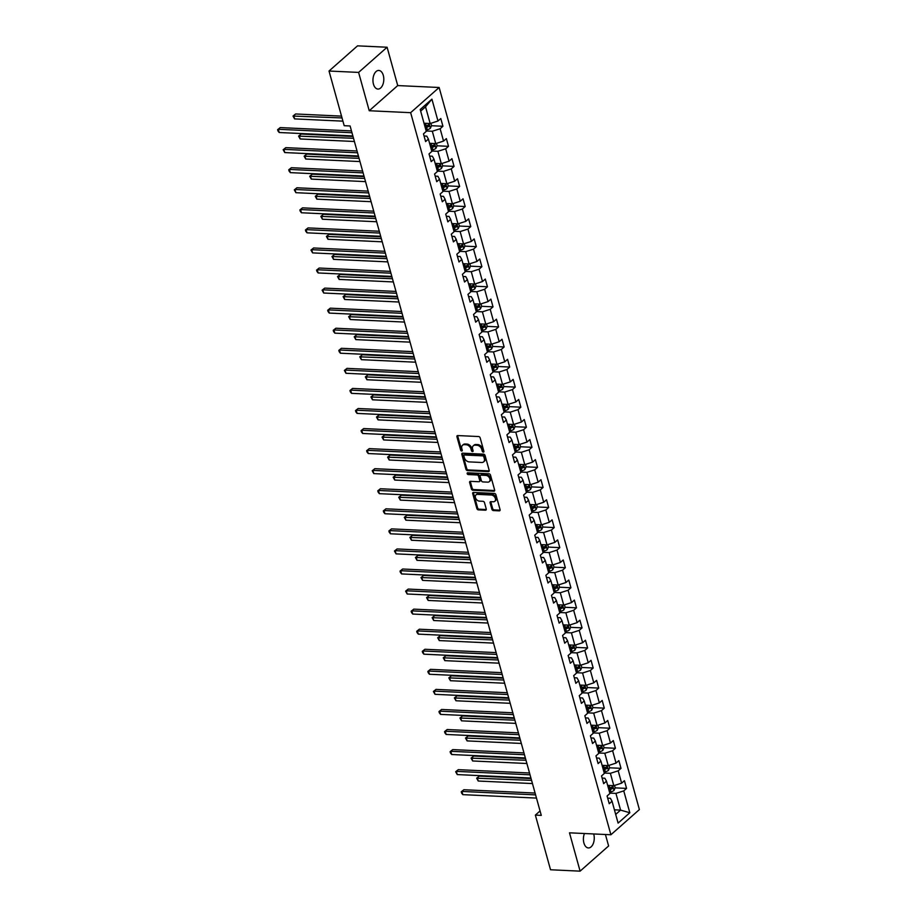 <?xml version="1.0" encoding="UTF-8"?>
<svg xmlns="http://www.w3.org/2000/svg" width="917" height="917" viewBox="0 0 917 917"><rect width="100%" height="100%" fill="white"/><g stroke="black" fill="none" stroke-linecap="round" stroke-linejoin="round"><path stroke-width="1.38" d="M483.316 452.127A0.997 0.711 -131.5 0 0 483.889 451.279L480.164 437.868A1.433 1.009 -131.5 0 0 478.663 436.549L457.755 435.564A1.433 1.009 -131.5 0 0 456.941 436.779L460.666 450.19A0.997 0.711 -131.5 0 0 462.283 450.27L461.801 448.528A4.574 3.244 -131.5 0 1 462.489 445.272A4.574 3.244 -131.5 0 1 464.403 444.665L466.145 444.745A4.574 3.244 -131.5 0 1 470.983 448.963L471.464 450.694A0.997 0.711 -131.5 0 0 473.092 450.774L472.61 449.032A4.574 3.244 -131.5 0 1 473.298 445.777A4.574 3.244 -131.5 0 1 475.201 445.169L476.943 445.249A4.574 3.244 -131.5 0 1 481.78 449.468L482.262 451.198A0.997 0.711 -131.5 0 0 483.316 452.127M584.45 833.519A9.319 5.422 92.7 0 0 583.9 842.975A9.319 5.422 92.7 0 0 588.393 847.938A9.319 5.422 92.7 0 0 593.758 834.264A9.319 5.422 92.7 0 0 593.666 833.954M383.306 75.4A9.319 5.422 92.7 0 0 378.813 70.449A9.319 5.422 92.7 0 0 373.448 84.112A9.319 5.422 92.7 0 0 377.942 89.064A9.319 5.422 92.7 0 0 383.306 75.4M491.89 509.256A1.433 1.009 -131.5 0 0 493.392 510.574L499.261 510.849A1.433 1.009 -131.5 0 0 500.074 509.634L495.937 494.744A1.433 1.009 -131.5 0 0 494.435 493.426L473.527 492.44A1.433 1.009 -131.5 0 0 472.713 493.655L476.851 508.545A1.433 1.009 -131.5 0 0 478.353 509.863L485.437 510.196A1.433 1.009 -131.5 0 0 486.251 508.992L484.485 502.619A1.433 1.009 -131.5 0 0 482.972 501.301L479.465 501.129A3.828 2.705 -131.5 0 1 475.831 498.619A3.828 2.705 -131.5 0 1 475.992 494.893A3.828 2.705 -131.5 0 1 477.585 494.378L491.352 495.02A3.828 2.705 -131.5 0 1 494.974 497.541A3.828 2.705 -131.5 0 1 494.813 501.267A3.828 2.705 -131.5 0 1 493.22 501.782L490.927 501.668A1.433 1.009 -131.5 0 0 490.114 502.883L491.89 509.256L492.658 508.568A1.433 1.009 -131.5 0 0 494.171 509.886L500.029 510.161A1.433 1.009 -131.5 0 0 500.109 510.161M569.48 832.819L580.106 871.15L550.532 869.763L535.368 815.098L541.282 815.385L350.099 125.973L344.184 125.698L329.02 71.033L358.604 72.409L369.23 110.739L410.644 112.676L610.894 834.757L569.48 832.819M488.371 471.579A1.433 1.009 -131.5 0 0 489.185 470.375L485.059 455.474A1.433 1.009 -131.5 0 0 483.546 454.156L462.638 453.181A1.433 1.009 -131.5 0 0 461.824 454.385L465.962 469.286A1.433 1.009 -131.5 0 0 467.464 470.604L488.371 471.579L489.139 470.902A1.433 1.009 -131.5 0 0 489.219 470.902M490.503 475.109L494.63 489.999A1.433 1.009 -131.5 0 1 493.816 491.214L472.908 490.24A1.433 1.009 -131.5 0 1 471.407 488.921L469.63 482.537A1.433 1.009 -131.5 0 1 470.444 481.333L478.926 481.734A1.433 1.009 -131.5 0 0 479.729 480.519L478.559 476.29A1.433 1.009 -131.5 0 0 477.046 474.972L468.22 474.559A0.997 0.711 -131.5 0 1 467.739 472.794L488.99 473.791A1.433 1.009 -131.5 0 1 490.503 475.109M410.644 112.676L439.14 87.493L639.39 809.573L610.894 834.757M615.135 787.863L626.563 788.402L624.431 780.688L621.611 783.164L618.196 770.819L621.004 768.331L618.86 760.617L616.052 763.104L612.625 750.759L615.433 748.272L613.301 740.558L610.481 743.034L607.065 730.689L609.874 728.201L607.73 720.487L604.922 722.974L601.495 710.629L604.303 708.142L602.171 700.428L599.351 702.903L595.935 690.558L598.744 688.082L596.6 680.357L593.792 682.844L590.365 670.499L593.184 668.012L591.041 660.297L588.233 662.773L584.805 650.428L587.614 647.952L585.47 640.226L582.662 642.714L579.235 630.369L582.054 627.881L579.911 620.167L577.102 622.654L573.675 610.298L576.484 607.822L574.351 600.096L571.532 602.584L568.104 590.239L570.924 587.751L568.781 580.037L565.972 582.524L562.545 570.168L565.353 567.692L563.221 559.966L560.402 562.453L556.986 550.108L559.794 547.621L557.651 539.907L554.842 542.394L551.415 530.037L554.223 527.562L552.091 519.836L549.272 522.323L545.856 509.978L548.664 507.491L546.521 499.776L543.712 502.264L540.285 489.907L543.105 487.431L540.961 479.706L538.141 482.193L534.726 469.848L537.534 467.361L535.39 459.646L532.582 462.134L529.155 449.777L531.975 447.301L529.831 439.575L527.023 442.063L523.596 429.718L526.404 427.23L524.26 419.516L521.452 422.003L518.025 409.647L520.845 407.171L518.701 399.457L515.893 401.933L512.465 389.587L515.274 387.1L513.142 379.386L510.322 381.873L506.906 369.528L509.714 367.041L507.571 359.326L504.763 361.802L501.335 349.457L504.144 346.97L502.012 339.256L499.192 341.743L495.776 329.398L498.584 326.91L496.441 319.196L493.633 321.672L490.205 309.327L493.014 306.84L490.882 299.125L488.062 301.613L484.646 289.268L487.454 286.78L485.311 279.066L482.502 281.542L479.075 269.197L481.895 266.709L479.751 258.995L476.943 261.483L473.516 249.137L476.324 246.65L474.181 238.936L471.372 241.412L467.945 229.067L470.765 226.579L468.621 218.865L465.813 221.352L462.386 209.007L465.194 206.52L463.051 198.806L460.242 201.281L456.815 188.936L459.635 186.449L457.491 178.735L454.683 181.222L451.256 168.877L454.064 166.39L451.932 158.675L449.112 161.151L445.696 148.806L448.505 146.33L446.361 138.605L443.553 141.092L440.126 128.747L442.934 126.259L440.802 118.545L437.982 121.021L431.918 99.162L420.215 109.501L426.279 131.372L423.471 133.859L425.603 141.573L428.422 139.086L426.772 136.14L424.067 136.014M626.563 788.402L623.755 790.89L629.819 812.749L618.104 823.099L612.04 801.229L609.232 803.716L607.088 796.002L609.908 793.514L606.481 781.169L603.673 783.645L601.529 775.931L604.337 773.444L600.922 761.099L598.102 763.586L595.97 755.872L598.778 753.384L595.351 741.039L592.542 743.515L590.399 735.801L593.207 733.313L589.791 720.968L586.972 723.456L584.84 715.741L587.648 713.254L584.221 700.909L581.412 703.385L579.269 695.671L582.077 693.183L578.661 680.838L575.842 683.325L573.71 675.611L576.518 673.124L573.091 660.779L570.282 663.255L568.139 655.54L570.959 653.053L567.531 640.708L564.723 643.195L562.58 635.481L565.388 632.994L561.961 620.649L559.152 623.124L557.009 615.41L559.828 612.923L556.401 600.578L553.593 603.065L551.449 595.351L554.258 592.863L550.83 580.518L548.022 582.994L545.879 575.28L548.698 572.804L545.271 560.447L542.463 562.935L540.319 555.221L543.128 552.733L539.712 540.388L536.892 542.875L534.76 535.15L537.568 532.674L534.141 520.317L531.333 522.805L529.189 515.09L531.998 512.603L528.582 500.258L525.762 502.745L523.63 495.02L526.438 492.544L523.011 480.187L520.203 482.674L518.059 474.96L520.879 472.473L517.452 460.128L514.632 462.615L512.5 454.889L515.308 452.413L511.881 440.057L509.073 442.544L506.929 434.83L509.749 432.343L506.322 419.997L503.513 422.485L501.37 414.759L504.178 412.283L500.751 399.927L497.942 402.414L495.799 394.7L498.619 392.212L495.191 379.867L492.383 382.355L490.24 374.629L493.048 372.153L489.632 359.796L486.812 362.284L484.68 354.57L487.489 352.082L484.061 339.737L481.253 342.224L479.11 334.499L481.918 332.023L478.502 319.678L475.682 322.154L473.55 314.439L476.359 311.952L472.931 299.607L470.123 302.094L467.979 294.368L470.788 291.893L467.372 279.547L464.552 282.023L462.42 274.309L465.228 271.822L461.801 259.477L458.993 261.964L456.849 254.25L459.669 251.762L456.242 239.417L453.434 241.893L451.29 234.179L454.098 231.692L450.671 219.346L447.863 221.834L445.719 214.12L448.539 211.632L445.112 199.287L442.303 201.763L440.16 194.049L442.968 191.561L439.541 179.216L436.733 181.704L434.589 173.989L437.409 171.502L433.982 159.157L431.173 161.633L429.03 153.918L431.838 151.431L428.422 139.086M604.223 773.031L610.378 773.318L613.805 785.674L607.65 785.376M602.125 778.097L604.83 778.224L606.481 781.169M613.805 785.674L621.611 783.164M610.378 773.318L618.196 770.819M598.663 752.972L604.807 753.258L608.235 765.603L602.091 765.317M596.566 758.027L599.259 758.153L600.922 761.099M608.235 765.603L616.052 763.104M604.807 753.258L612.625 750.759M593.093 732.901L599.248 733.187L602.675 745.544L596.52 745.246M590.995 737.967L593.7 738.093L595.351 741.039M602.675 745.544L610.481 743.034M599.248 733.187L607.065 730.689M587.533 712.841L593.677 713.128L597.105 725.473L590.961 725.187M585.436 717.896L588.141 718.022L589.791 720.968M597.105 725.473L604.922 722.974M593.677 713.128L601.495 710.629M581.963 692.771L588.118 693.057L591.545 705.414L585.39 705.127M579.876 697.837L582.57 697.963L584.221 700.909M591.545 705.414L599.351 702.903M588.118 693.057L595.935 690.558M576.403 672.711L582.559 672.998L585.974 685.343L579.831 685.056M574.306 677.766L577.011 677.892L578.661 680.838M585.974 685.343L593.792 682.844M582.559 672.998L590.365 670.499M570.844 652.64L576.988 652.927L580.415 665.284L574.26 664.997M568.746 657.707L571.44 657.833L573.091 660.779M580.415 665.284L588.233 662.773M576.988 652.927L584.805 650.428M565.273 632.581L571.429 632.868L574.844 645.213L568.7 644.926M563.176 637.636L565.881 637.762L567.531 640.708M574.844 645.213L582.662 642.714M571.429 632.868L579.235 630.369M559.714 612.51L565.858 612.797L569.285 625.153L563.13 624.867M557.616 617.577L560.31 617.703L561.961 620.649M569.285 625.153L577.102 622.654M565.858 612.797L573.675 610.298M554.143 592.451L560.298 592.737L563.726 605.082L557.57 604.796M552.045 597.506L554.751 597.632L556.401 600.578M563.726 605.082L571.532 602.584M560.298 592.737L568.104 590.239M548.584 572.38L554.728 572.678L558.155 585.023L552.011 584.737M546.486 577.446L549.18 577.572L550.83 580.518M558.155 585.023L565.972 582.524M554.728 572.678L562.545 570.168M543.013 552.321L549.168 552.607L552.596 564.952L546.44 564.666M540.915 557.376L543.621 557.502L545.271 560.447M552.596 564.952L560.402 562.453M549.168 552.607L556.986 550.108M537.454 532.25L543.598 532.548L547.025 544.893L540.881 544.606M535.356 537.316L538.061 537.442L539.712 540.388M547.025 544.893L554.842 542.394M543.598 532.548L551.415 530.037M531.883 512.19L538.038 512.477L541.466 524.822L535.31 524.535M529.785 517.257L532.49 517.383L534.141 520.317M541.466 524.822L549.272 522.323M538.038 512.477L545.856 509.978M526.324 492.12L532.479 492.418L535.895 504.763L529.751 504.476M524.226 497.186L526.931 497.312L528.582 500.258M535.895 504.763L543.712 502.264M532.479 492.418L540.285 489.907M520.764 472.06L526.908 472.347L530.335 484.692L524.18 484.405M518.667 477.127L521.36 477.253L523.011 480.187M530.335 484.692L538.141 482.193M526.908 472.347L534.726 469.848M515.194 452.001L521.349 452.287L524.765 464.632L518.621 464.346M513.096 457.056L515.801 457.182L517.452 460.128M524.765 464.632L532.582 462.134M521.349 452.287L529.155 449.777M509.634 431.93L515.778 432.216L519.205 444.562L513.05 444.275M507.537 436.996L510.23 437.122L511.881 440.057M519.205 444.562L527.023 442.063M515.778 432.216L523.596 429.718M504.063 411.871L510.219 412.157L513.635 424.502L507.491 424.216M501.966 416.926L504.671 417.052L506.322 419.997M513.635 424.502L521.452 422.003M510.219 412.157L518.025 409.647M498.504 391.8L504.648 392.086L508.075 404.431L501.92 404.145M496.406 396.866L499.1 396.992L500.751 399.927M508.075 404.431L515.893 401.933M504.648 392.086L512.465 389.587M492.933 371.74L499.089 372.027L502.516 384.372L496.361 384.085M490.836 376.795L493.541 376.921L495.191 379.867M502.516 384.372L510.322 381.873M499.089 372.027L506.906 369.528M487.374 351.67L493.518 351.956L496.945 364.301L490.801 364.015M485.276 356.736L487.97 356.862L489.632 359.796M496.945 364.301L504.763 361.802M493.518 351.956L501.335 349.457M481.803 331.61L487.959 331.897L491.386 344.242L485.231 343.955M479.706 336.665L482.411 336.791L484.061 339.737M491.386 344.242L499.192 341.743M487.959 331.897L495.776 329.398M476.244 311.539L482.388 311.826L485.815 324.171L479.671 323.884M474.146 316.606L476.851 316.732L478.502 319.678M485.815 324.171L493.633 321.672M482.388 311.826L490.205 309.327M470.673 291.48L476.829 291.766L480.256 304.112L474.1 303.825M468.587 296.535L471.281 296.661L472.931 299.607M480.256 304.112L488.062 301.613M476.829 291.766L484.646 289.268M465.114 271.409L471.269 271.696L474.685 284.052L468.541 283.754M463.016 276.476L465.721 276.602L467.372 279.547M474.685 284.052L482.502 281.542M471.269 271.696L479.075 269.197M459.555 251.35L465.698 251.636L469.126 263.981L462.97 263.695M457.457 256.405L460.151 256.531L461.801 259.477M469.126 263.981L476.943 261.483M465.698 251.636L473.516 249.137M453.984 231.279L460.139 231.565L463.555 243.922L457.411 243.624M451.886 236.345L454.591 236.471L456.242 239.417M463.555 243.922L471.372 241.412M460.139 231.565L467.945 229.067M448.424 211.219L454.568 211.506L457.996 223.851L451.84 223.565M446.327 216.274L449.021 216.401L450.671 219.346M457.996 223.851L465.813 221.352M454.568 211.506L462.386 209.007M442.854 191.149L449.009 191.435L452.425 203.792L446.281 203.505M440.756 196.215L443.461 196.341L445.112 199.287M452.425 203.792L460.242 201.281M449.009 191.435L456.815 188.936M437.294 171.089L443.438 171.376L446.866 183.721L440.71 183.434M435.197 176.144L437.89 176.27L439.541 179.216M446.866 183.721L454.683 181.222M443.438 171.376L451.256 168.877M431.724 151.018L437.879 151.305L441.306 163.662L435.151 163.375M429.626 156.085L432.331 156.211L433.982 159.157M441.306 163.662L449.112 161.151M437.879 151.305L445.696 148.806M426.164 130.959L432.308 131.246L435.735 143.591L429.592 143.304M435.735 143.591L443.553 141.092M432.308 131.246L440.126 128.747M431.918 99.162L425.534 106.808L430.176 123.531L424.021 123.245M430.176 123.531L437.982 121.021M369.23 110.739L397.726 85.568L387.1 47.237L358.604 72.409M387.1 47.237L357.527 45.85L329.02 71.033M580.106 871.15L608.613 845.967L605.426 834.504M397.726 85.568L439.14 87.493M540.056 810.96L535.368 815.098M425.534 106.808L420.662 111.117M614.424 809.814L620.58 810.112L615.937 793.388L609.794 793.102M615.697 814.411L620.58 810.112L629.819 812.749M607.696 798.157L610.39 798.283L612.04 801.229M615.937 793.388L623.755 790.89M426.921 125.514L427.826 125.549M431.506 125.721L442.934 126.259M432.48 145.574L433.386 145.62M437.077 145.792L448.505 146.33M438.051 165.645L438.945 165.679M442.636 165.851L454.064 166.39M443.61 185.704L444.516 185.75M448.207 185.922L459.635 186.449M449.181 205.775L450.075 205.809M453.766 205.981L465.194 206.52M454.74 225.834L455.646 225.88M459.325 226.052L470.765 226.579M460.311 245.905L461.205 245.939M464.896 246.111L476.324 246.65M465.87 265.964L466.776 266.01M470.455 266.182L481.895 266.709M471.441 286.035L472.335 286.07M476.026 286.242L487.454 286.78M477 306.095L477.906 306.14M481.585 306.312L493.014 306.84M482.56 326.165L483.465 326.2M487.156 326.372L498.584 326.91M488.131 346.225L489.036 346.271M492.716 346.443L504.144 346.97M493.69 366.284L494.595 366.33M498.286 366.502L509.714 367.041M499.261 386.355L500.155 386.401M503.846 386.573L515.274 387.1M504.82 406.414L505.726 406.46M509.405 406.632L520.845 407.171M510.391 426.485L511.285 426.531M514.976 426.703L526.404 427.23M515.95 446.545L516.856 446.59M520.535 446.762L531.975 447.301M521.521 466.615L522.415 466.661M526.106 466.833L537.534 467.361M527.08 486.675L527.986 486.721M531.665 486.893L543.105 487.431M532.651 506.746L533.545 506.792M537.236 506.963L548.664 507.491M538.21 526.805L539.116 526.851M542.795 527.023L554.223 527.562M543.77 546.876L544.675 546.91M548.366 547.094L559.794 547.621M549.34 566.935L550.246 566.981M553.925 567.153L565.353 567.692M554.9 587.006L555.805 587.04M559.496 587.212L570.924 587.751M560.47 607.065L561.364 607.111M565.055 607.283L576.484 607.822M566.03 627.136L566.935 627.171M570.615 627.343L582.054 627.881M571.6 647.196L572.495 647.242M576.185 647.413L587.614 647.952M577.16 667.267L578.065 667.301M581.745 667.473L593.184 668.012M582.731 687.326L583.625 687.372M587.316 687.544L598.744 688.082M588.29 707.397L589.195 707.431M592.875 707.603L604.303 708.142M593.849 727.456L594.755 727.502M598.446 727.674L609.874 728.201M599.42 747.527L600.326 747.561M604.005 747.733L615.433 748.272M604.979 767.586L605.885 767.632M609.576 767.804L621.004 768.331M610.55 787.657L611.444 787.692M483.912 451.416A0.997 0.711 -131.5 0 1 483.03 450.522L482.548 448.78A4.574 3.244 -131.5 0 0 477.711 444.573L476.943 445.249M473.298 445.777L474.066 445.1A4.574 3.244 -131.5 0 1 475.969 444.493L477.711 444.573M462.489 445.272L463.268 444.596A4.574 3.244 -131.5 0 1 465.171 443.988L466.913 444.069A4.574 3.244 -131.5 0 1 471.751 448.275L472.232 450.018A0.997 0.711 -131.5 0 0 473.115 450.912M457.675 435.564A1.433 1.009 -131.5 0 0 457.709 436.091L461.434 449.513A0.997 0.711 -131.5 0 0 462.317 450.407M462.558 453.181A1.433 1.009 -131.5 0 0 462.592 453.709L466.73 468.61A1.433 1.009 -131.5 0 0 468.243 469.928L489.139 470.902M483.809 456.792A0.997 0.711 -131.5 0 0 482.755 455.864L464.403 455.004A0.997 0.711 -131.5 0 0 463.842 455.852L464.346 457.686A4.574 3.244 -131.5 0 0 469.183 461.893L481.723 462.489A4.574 3.244 -131.5 0 0 483.637 461.87A4.574 3.244 -131.5 0 0 484.325 458.615L483.809 456.792L484.577 456.104A0.997 0.711 -131.5 0 0 483.523 455.187L482.755 455.864M464.575 454.855A0.997 0.711 -131.5 0 1 465.171 454.328L483.523 455.187M483.637 461.87L484.405 461.194A4.574 3.244 -131.5 0 0 485.093 457.938L484.325 458.615M484.577 456.104L485.093 457.938M470.364 481.333A1.433 1.009 -131.5 0 0 470.41 481.861L472.175 488.234A1.433 1.009 -131.5 0 0 473.688 489.552L494.584 490.538A1.433 1.009 -131.5 0 0 494.664 490.538M479.522 481.54L480.29 480.863A1.433 1.009 -131.5 0 0 480.508 479.843L479.327 475.614A1.433 1.009 -131.5 0 0 477.826 474.295L468.988 473.883L468.22 474.559M467.911 472.805A0.997 0.711 -131.5 0 0 468.988 473.883M487.718 482.147A3.828 2.705 -131.5 0 0 489.311 481.631A3.828 2.705 -131.5 0 0 489.472 477.906A3.828 2.705 -131.5 0 0 485.85 475.384L481.001 475.166A1.433 1.009 -131.5 0 0 480.187 476.37L481.356 480.6A1.433 1.009 -131.5 0 0 482.869 481.918L487.718 482.147M489.311 481.631L490.091 480.955A3.828 2.705 -131.5 0 0 490.24 477.218A3.828 2.705 -131.5 0 0 486.618 474.708L485.85 475.384M480.405 475.35L481.173 474.674A1.433 1.009 -131.5 0 1 481.769 474.479L486.618 474.708M490.847 501.668A1.433 1.009 -131.5 0 0 490.893 502.195L492.658 508.568M494.813 501.267L495.593 500.59A3.828 2.705 -131.5 0 0 495.742 496.854A3.828 2.705 -131.5 0 0 492.12 494.343L491.352 495.02M475.992 494.893L476.76 494.206A3.828 2.705 -131.5 0 1 478.353 493.701L492.12 494.343M473.447 492.44A1.433 1.009 -131.5 0 0 473.481 492.968L477.619 507.869A1.433 1.009 -131.5 0 0 479.132 509.187L486.216 509.52A1.433 1.009 -131.5 0 0 486.297 509.52M425.362 123.302L424.124 123.589M430.887 123.302L431.54 125.652L430.36 128.3A3.863 1.547 164.5 0 1 427.276 129.71L425.901 130.019M341.525 116.127L295.629 113.972L293.704 115.68L294.598 118.889L342.924 121.147M425.224 127.578L426.6 127.257A3.863 1.547 -15.5 0 0 428.961 126.363L428.526 124.815A3.863 1.547 164.5 0 1 426.164 125.721L424.8 126.03M428.961 126.363L427.253 126.282A1.972 0.791 164.5 0 1 426.588 126.477L425.018 126.844M342.03 117.938L293.016 116.058L295.629 113.972M294.598 118.889L293.016 116.058M351.463 130.913L280.224 127.589L278.298 129.286L351.968 132.736M279.192 132.506L277.966 130.959L277.61 129.675L278.298 129.286L279.192 132.506L352.862 135.945M277.61 129.675L280.224 127.589M430.933 143.373L429.683 143.66M436.458 143.361L437.111 145.711L435.919 148.359A3.863 1.547 164.5 0 1 432.835 149.769L431.471 150.09M353.011 136.461L301.2 134.042L299.274 135.739L300.168 138.96L354.398 141.493M430.795 147.648L432.159 147.328A3.863 1.547 -15.5 0 0 434.52 146.422L434.096 144.875A3.863 1.547 164.5 0 1 431.735 145.78L430.36 146.101M434.52 146.422L432.813 146.342A1.972 0.791 164.5 0 1 432.159 146.548L430.589 146.915M353.503 138.284L298.575 136.129L301.2 134.042M300.168 138.96L298.575 136.129M436.492 163.432L435.254 163.719M442.017 163.432L442.67 165.782L441.49 168.43A3.863 1.547 164.5 0 1 438.406 169.84L437.031 170.149M358.57 156.532L306.759 154.102L304.834 155.81L305.728 159.019L359.968 161.564M436.354 167.708L437.73 167.387A3.863 1.547 -15.5 0 0 440.08 166.481L439.656 164.945A3.863 1.547 164.5 0 1 437.294 165.851L435.93 166.16M440.08 166.481L438.383 166.413A1.972 0.791 164.5 0 1 437.718 166.607L436.148 166.974M359.074 158.343L304.146 156.188L306.759 154.102M305.728 159.019L304.146 156.188M357.034 150.984L285.795 147.648L283.869 149.356L357.538 152.795M284.751 152.566L283.17 149.735L283.869 149.356L284.751 152.566L358.432 156.016M283.17 149.735L285.795 147.648M362.593 171.043L291.354 167.719L289.428 169.416L363.098 172.866M290.322 172.637L289.096 171.089L288.74 169.805L289.428 169.416L290.322 172.637L363.992 176.075M288.74 169.805L291.354 167.719M442.063 183.503L440.813 183.79M447.588 183.492L448.23 185.842L447.049 188.489A3.863 1.547 164.5 0 1 443.966 189.899L442.602 190.22M364.129 176.591L312.33 174.173L310.404 175.869L311.287 179.09L365.528 181.623M441.914 187.779L443.289 187.458A3.863 1.547 -15.5 0 0 445.651 186.552L445.226 185.005A3.863 1.547 164.5 0 1 442.865 185.91L441.49 186.231M445.651 186.552L443.943 186.472A1.972 0.791 164.5 0 1 443.278 186.678L441.719 187.045M364.634 178.414L309.705 176.259L312.33 174.173M311.287 179.09L309.705 176.259M447.622 203.563L446.373 203.849M453.147 203.563L453.8 205.912L452.62 208.56A3.863 1.547 164.5 0 1 449.536 209.97L448.161 210.28M369.7 196.662L317.89 194.232L315.964 195.94L316.858 199.149L371.098 201.694M447.485 207.838L448.849 207.517A3.863 1.547 -15.5 0 0 451.21 206.612L450.786 205.076A3.863 1.547 164.5 0 1 448.424 205.981L447.06 206.291M451.21 206.612L449.513 206.531A1.972 0.791 164.5 0 1 448.849 206.738L447.278 207.104M370.204 198.473L315.276 196.318L317.89 194.232M316.858 199.149L315.276 196.318M453.193 223.622L451.943 223.92M458.706 223.622L459.36 225.972L458.179 228.62A3.863 1.547 164.5 0 1 455.096 230.029L453.72 230.35M375.259 216.721L323.46 214.303L321.535 215.999L322.417 219.22L376.658 221.754M453.044 227.897L454.419 227.588A3.863 1.547 -15.5 0 0 456.781 226.682L456.345 225.135A3.863 1.547 164.5 0 1 453.995 226.04L452.62 226.361M456.781 226.682L455.073 226.602A1.972 0.791 164.5 0 1 454.408 226.808L452.849 227.175M375.764 218.533L320.835 216.389L323.46 214.303M322.417 219.22L320.835 216.389M368.164 191.114L296.925 187.779L294.999 189.487L368.668 192.925M295.882 192.696L294.3 189.865L294.999 189.487L295.882 192.696L369.551 196.146M294.3 189.865L296.925 187.779M373.723 211.174L302.484 207.85L300.558 209.546L374.228 212.996M301.452 212.767L300.226 211.219L299.87 209.936L300.558 209.546L301.452 212.767L375.122 216.206M299.87 209.936L302.484 207.85M379.294 231.244L308.043 227.909L306.118 229.617L379.798 233.056M307.012 232.826L305.785 231.279L305.43 229.995L306.118 229.617L307.012 232.826L380.681 236.277M305.43 229.995L308.043 227.909M384.853 251.304L313.614 247.98L311.688 249.676L385.358 253.126M312.582 252.897L310.989 250.054L311.688 249.676L312.582 252.897L386.252 256.336M310.989 250.054L313.614 247.98M390.424 271.375L319.173 268.039L317.248 269.747L390.917 273.186M318.142 272.957L316.915 271.409L316.56 270.125L317.248 269.747L318.142 272.957L391.811 276.407M316.56 270.125L319.173 268.039M395.984 291.434L324.744 288.11L322.818 289.806L396.488 293.257M323.712 293.027L322.119 290.185L322.818 289.806L323.712 293.027L397.382 296.466M322.119 290.185L324.744 288.11M401.543 311.505L330.303 308.169L328.378 309.877L402.047 313.316M329.272 313.087L328.045 311.539L327.69 310.255L328.378 309.877L329.272 313.087L402.941 316.537M327.69 310.255L330.303 308.169M407.114 331.564L335.874 328.24L333.948 329.937L407.618 333.387M334.843 333.158L333.605 331.61L333.249 330.315L333.948 329.937L334.843 333.158L408.512 336.596M333.249 330.315L335.874 328.24M412.673 351.635L341.433 348.3L339.508 350.007L413.177 353.446M340.402 353.217L339.175 351.67L338.82 350.386L339.508 350.007L340.402 353.217L414.071 356.667M338.82 350.386L341.433 348.3M418.244 371.694L347.004 368.37L345.079 370.067L418.748 373.517M345.961 373.288L344.379 370.445L345.079 370.067L345.961 373.288L419.642 376.727M344.379 370.445L347.004 368.37M423.803 391.765L352.564 388.43L350.638 390.126L424.307 393.576M351.532 393.347L350.305 391.8L349.95 390.516L350.638 390.126L351.532 393.347L425.201 396.797M349.95 390.516L352.564 388.43M429.374 411.825L358.134 408.501L356.209 410.197L429.878 413.647M357.091 413.407L355.865 411.871L355.509 410.575L356.209 410.197L357.091 413.407L430.761 416.857M355.509 410.575L358.134 408.501M434.933 431.896L363.694 428.56L361.768 430.256L435.437 433.707M362.662 433.477L361.436 431.93L361.08 430.646L361.768 430.256L362.662 433.477L436.332 436.928M361.08 430.646L363.694 428.56M440.504 451.955L369.253 448.631L367.327 450.327L441.008 453.766M368.221 453.537L366.995 451.989L366.64 450.705L367.327 450.327L368.221 453.537L441.891 456.987M366.64 450.705L369.253 448.631M446.063 472.026L374.824 468.69L372.898 470.387L446.568 473.837M373.792 473.608L372.199 470.776L372.898 470.387L373.792 473.608L447.462 477.046M372.199 470.776L374.824 468.69M451.634 492.085L380.383 488.75L378.457 490.457L452.127 493.896M379.351 493.667L378.125 492.12L377.77 490.836L378.457 490.457L379.351 493.667L453.021 497.117M377.77 490.836L380.383 488.75M457.193 512.156L385.954 508.82L384.028 510.517L457.698 513.967M384.922 513.738L383.684 512.19L383.329 510.907L384.028 510.517L384.922 513.738L458.592 517.177M383.329 510.907L385.954 508.82M462.753 532.215L391.513 528.88L389.587 530.588L463.257 534.026M390.482 533.797L389.255 532.25L388.9 530.966L389.587 530.588L390.482 533.797L464.151 537.247M388.9 530.966L391.513 528.88M468.323 552.286L397.084 548.951L395.158 550.647L468.828 554.097M396.041 553.868L394.459 551.037L395.158 550.647L396.041 553.868L469.722 557.307M394.459 551.037L397.084 548.951M458.752 243.693L457.503 243.979M464.277 243.693L464.93 246.043L463.738 248.69A3.863 1.547 164.5 0 1 460.655 250.089L459.291 250.41M380.83 236.792L329.02 234.362L327.094 236.07L327.988 239.28L382.229 241.813M458.615 247.968L459.979 247.647A3.863 1.547 -15.5 0 0 462.34 246.742L461.916 245.206A3.863 1.547 164.5 0 1 459.555 246.111L458.179 246.421M462.34 246.742L460.643 246.662A1.972 0.791 164.5 0 1 459.979 246.868L458.408 247.235M381.334 238.603L326.406 236.448L329.02 234.362M327.988 239.28L326.406 236.448M464.311 263.752L463.074 264.05M469.836 263.752L470.49 266.102L469.309 268.75A3.863 1.547 164.5 0 1 466.226 270.16L464.85 270.481M386.389 256.852L334.59 254.433L332.653 256.13L333.547 259.351L387.788 261.884M464.174 268.028L465.549 267.718A3.863 1.547 -15.5 0 0 467.911 266.813L467.475 265.265A3.863 1.547 164.5 0 1 465.114 266.171L463.75 266.492M467.911 266.813L466.203 266.732A1.972 0.791 164.5 0 1 465.538 266.939L463.979 267.294M386.894 258.663L331.965 256.519L334.59 254.433M333.547 259.351L331.965 256.519M469.882 283.823L468.633 284.11M475.407 283.811L476.061 286.173L474.868 288.821A3.863 1.547 164.5 0 1 471.785 290.219L470.421 290.54M391.96 276.923L340.15 274.492L338.224 276.2L339.118 279.41L393.347 281.943M469.745 288.098L471.109 287.778A3.863 1.547 -15.5 0 0 473.47 286.872L473.046 285.336A3.863 1.547 164.5 0 1 470.685 286.242L469.309 286.551M473.47 286.872L471.774 286.792A1.972 0.791 164.5 0 1 471.109 286.998L469.538 287.365M392.465 278.734L337.525 276.579L340.15 274.492M339.118 279.41L337.525 276.579M475.442 303.882L474.204 304.18M480.966 303.882L481.62 306.232L480.439 308.88A3.863 1.547 164.5 0 1 477.356 310.29L475.98 310.611M397.519 296.982L345.709 294.563L343.783 296.26L344.677 299.481L398.918 302.014M475.304 308.158L476.68 307.848A3.863 1.547 -15.5 0 0 479.041 306.943L478.605 305.395A3.863 1.547 164.5 0 1 476.244 306.301L474.88 306.622M479.041 306.943L477.333 306.863A1.972 0.791 164.5 0 1 476.668 307.069L475.098 307.424M398.024 298.793L343.096 296.638L345.709 294.563M344.677 299.481L343.096 296.638M481.012 323.953L479.763 324.24M486.537 323.942L487.191 326.303L485.999 328.951A3.863 1.547 164.5 0 1 482.915 330.349L481.551 330.67M403.09 317.053L351.28 314.623L349.354 316.331L350.248 319.54L404.477 322.073M480.875 328.229L482.239 327.908A3.863 1.547 -15.5 0 0 484.6 327.002L484.176 325.466A3.863 1.547 164.5 0 1 481.815 326.372L480.439 326.681M484.6 327.002L482.904 326.922A1.972 0.791 164.5 0 1 482.239 327.128L480.668 327.495M403.595 318.864L348.655 316.709L351.28 314.623M350.248 319.54L348.655 316.709M486.572 344.013L485.334 344.311M492.097 344.013L492.75 346.362L491.569 349.01A3.863 1.547 164.5 0 1 488.486 350.42L487.11 350.741M408.65 337.112L356.839 334.694L354.913 336.39L355.807 339.611L410.048 342.144M486.434 348.288L487.81 347.979A3.863 1.547 -15.5 0 0 490.159 347.073L489.735 345.526A3.863 1.547 164.5 0 1 487.374 346.431L486.01 346.752M490.159 347.073L488.463 346.993A1.972 0.791 164.5 0 1 487.798 347.199L486.228 347.554M409.154 338.923L354.226 336.768L356.839 334.694M355.807 339.611L354.226 336.768M492.142 364.083L490.893 364.37M497.667 364.072L498.321 366.433L497.129 369.081A3.863 1.547 164.5 0 1 494.045 370.479L492.681 370.8M414.22 357.183L362.41 354.753L360.484 356.461L361.378 359.67L415.607 362.204M492.005 368.359L493.369 368.038A3.863 1.547 -15.5 0 0 495.73 367.132L495.306 365.596A3.863 1.547 164.5 0 1 492.945 366.502L491.569 366.811M495.73 367.132L494.022 367.052A1.972 0.791 164.5 0 1 493.369 367.258L491.799 367.625M414.713 358.994L359.785 356.839L362.41 354.753M361.378 359.67L359.785 356.839M497.702 384.143L496.452 384.429M503.227 384.143L503.88 386.493L502.699 389.14A3.863 1.547 164.5 0 1 499.616 390.55L498.24 390.871M419.78 377.242L367.969 374.824L366.043 376.52L366.938 379.741L421.178 382.274M497.564 388.418L498.94 388.109A3.863 1.547 -15.5 0 0 501.29 387.203L500.865 385.656A3.863 1.547 164.5 0 1 498.504 386.561L497.14 386.882M501.29 387.203L499.593 387.123A1.972 0.791 164.5 0 1 498.928 387.329L497.358 387.685M420.284 379.053L365.356 376.898L367.969 374.824M366.938 379.741L365.356 376.898M503.273 404.214L502.023 404.5M508.797 404.202L509.439 406.563L508.259 409.211A3.863 1.547 164.5 0 1 505.175 410.61L503.811 410.931M425.339 397.302L373.54 394.883L371.614 396.591L372.497 399.801L426.737 402.334M503.124 408.489L504.499 408.168A3.863 1.547 -15.5 0 0 506.86 407.263L506.436 405.727A3.863 1.547 164.5 0 1 504.075 406.621L502.699 406.942M506.86 407.263L505.152 407.182A1.972 0.791 164.5 0 1 504.488 407.389L502.929 407.756M425.843 399.124L370.915 396.969L373.54 394.883M372.497 399.801L370.915 396.969M508.832 424.273L507.582 424.56M514.357 424.273L515.01 426.623L513.829 429.271A3.863 1.547 164.5 0 1 510.746 430.681L509.371 431.001M430.91 417.373L379.099 414.954L377.174 416.65L378.068 419.871L432.308 422.405M508.694 428.548L510.058 428.239A3.863 1.547 -15.5 0 0 512.42 427.333L511.995 425.786A3.863 1.547 164.5 0 1 509.634 426.692L508.27 427.013M512.42 427.333L510.723 427.253A1.972 0.791 164.5 0 1 510.058 427.46L508.488 427.815M431.414 419.184L376.486 417.029L379.099 414.954M378.068 419.871L376.486 417.029M514.403 444.344L513.153 444.63M519.916 444.332L520.569 446.694L519.389 449.33A3.863 1.547 164.5 0 1 516.305 450.74L514.93 451.061M436.469 437.432L384.67 435.013L382.744 436.721L383.627 439.931L437.868 442.464M514.254 448.619L515.629 448.298A3.863 1.547 -15.5 0 0 517.99 447.393L517.555 445.857A3.863 1.547 164.5 0 1 515.205 446.751L513.829 447.072M517.99 447.393L516.282 447.313A1.972 0.791 164.5 0 1 515.618 447.519L514.059 447.886M436.973 439.254L382.045 437.1L384.67 435.013M383.627 439.931L382.045 437.1M519.962 464.403L518.713 464.69M525.487 464.403L526.14 466.753L524.948 469.401A3.863 1.547 164.5 0 1 521.865 470.811L520.501 471.12M442.04 457.503L390.229 455.084L388.304 456.781L389.198 460.002L443.427 462.535M519.824 468.679L521.188 468.369A3.863 1.547 -15.5 0 0 523.55 467.464L523.126 465.916A3.863 1.547 164.5 0 1 520.764 466.822L519.389 467.143M523.55 467.464L521.853 467.383A1.972 0.791 164.5 0 1 521.188 467.59L519.618 467.945M442.544 459.314L387.616 457.159L390.229 455.084M389.198 460.002L387.616 457.159M525.521 484.474L524.283 484.761M531.046 484.463L531.7 486.812L530.519 489.46A3.863 1.547 164.5 0 1 527.435 490.87L526.06 491.191M447.599 477.562L395.789 475.144L393.863 476.84L394.757 480.061L448.998 482.594M525.384 488.75L526.759 488.429A3.863 1.547 -15.5 0 0 529.12 487.523L528.685 485.987A3.863 1.547 164.5 0 1 526.324 486.881L524.96 487.202M529.12 487.523L527.413 487.443A1.972 0.791 164.5 0 1 526.748 487.649L525.177 488.016M448.104 479.385L393.175 477.23L395.789 475.144M394.757 480.061L393.175 477.23M531.092 504.533L529.843 504.82M536.617 504.533L537.27 506.883L536.078 509.531A3.863 1.547 164.5 0 1 532.995 510.941L531.631 511.25M453.17 497.633L401.359 495.214L399.434 496.911L400.328 500.12L454.557 502.665M530.954 508.809L532.318 508.499A3.863 1.547 -15.5 0 0 534.68 507.594L534.256 506.046A3.863 1.547 164.5 0 1 531.894 506.952L530.519 507.273M534.68 507.594L532.983 507.514A1.972 0.791 164.5 0 1 532.318 507.72L530.748 508.075M453.674 499.444L398.735 497.289L401.359 495.214M400.328 500.12L398.735 497.289M536.651 524.604L535.413 524.891M542.176 524.593L542.83 526.943L541.649 529.59A3.863 1.547 164.5 0 1 538.566 531L537.19 531.321M458.729 517.692L406.919 515.274L404.993 516.97L405.887 520.191L460.128 522.724M536.514 528.88L537.889 528.559A3.863 1.547 -15.5 0 0 540.251 527.653L539.815 526.106A3.863 1.547 164.5 0 1 537.454 527.011L536.09 527.332M540.251 527.653L538.543 527.573A1.972 0.791 164.5 0 1 537.878 527.779L536.307 528.146M459.234 519.515L404.305 517.36L406.919 515.274M405.887 520.191L404.305 517.36M542.222 544.664L540.973 544.95M547.747 544.664L548.4 547.013L547.208 549.661A3.863 1.547 164.5 0 1 544.125 551.071L542.761 551.381M464.3 537.763L412.49 535.333L410.564 537.041L411.458 540.251L465.687 542.795M542.085 548.939L543.449 548.618A3.863 1.547 -15.5 0 0 545.81 547.724L545.386 546.177A3.863 1.547 164.5 0 1 543.024 547.082L541.649 547.403M545.81 547.724L544.102 547.644A1.972 0.791 164.5 0 1 543.449 547.85L541.878 548.206M464.804 539.574L409.865 537.419L412.49 535.333M411.458 540.251L409.865 537.419M547.781 564.734L546.543 565.021M553.306 564.723L553.96 567.073L552.779 569.721A3.863 1.547 164.5 0 1 549.696 571.131L548.32 571.451M469.859 557.823L418.049 555.404L416.123 557.1L417.017 560.321L471.258 562.855M547.644 569.01L549.019 568.689A3.863 1.547 -15.5 0 0 551.369 567.783L550.945 566.236A3.863 1.547 164.5 0 1 548.584 567.142L547.22 567.463M551.369 567.783L549.673 567.703A1.972 0.791 164.5 0 1 549.008 567.91L547.438 568.276M470.364 559.645L415.435 557.49L418.049 555.404M417.017 560.321L415.435 557.49M553.352 584.794L552.103 585.08M558.877 584.794L559.519 587.144L558.338 589.791A3.863 1.547 164.5 0 1 555.255 591.201L553.891 591.511M475.419 577.893L423.62 575.463L421.694 577.171L422.588 580.381L476.817 582.925M553.203 589.069L554.579 588.748A3.863 1.547 -15.5 0 0 556.94 587.854L556.516 586.307A3.863 1.547 164.5 0 1 554.155 587.212L552.779 587.522M556.94 587.854L555.232 587.774A1.972 0.791 164.5 0 1 554.567 587.969L553.008 588.336M475.923 579.704L420.995 577.55L423.62 575.463M422.588 580.381L420.995 577.55M558.912 604.865L557.662 605.151M564.436 604.853L565.09 607.203L563.909 609.851A3.863 1.547 164.5 0 1 560.826 611.261L559.45 611.582M480.989 597.953L429.179 595.534L427.253 597.231L428.147 600.452L482.388 602.985M558.774 609.14L560.138 608.819A3.863 1.547 -15.5 0 0 562.499 607.914L562.075 606.366A3.863 1.547 164.5 0 1 559.714 607.272L558.35 607.593M562.499 607.914L560.803 607.833A1.972 0.791 164.5 0 1 560.138 608.04L558.568 608.407M481.494 599.775L426.565 597.62L429.179 595.534M428.147 600.452L426.565 597.62M564.482 624.924L563.233 625.211M569.996 624.924L570.649 627.274L569.468 629.922A3.863 1.547 164.5 0 1 566.385 631.332L565.021 631.641M486.549 618.024L434.75 615.594L432.824 617.301L433.707 620.511L487.947 623.056M564.333 629.2L565.709 628.879A3.863 1.547 -15.5 0 0 568.07 627.985L567.634 626.437A3.863 1.547 164.5 0 1 565.285 627.343L563.909 627.652M568.07 627.985L566.362 627.904A1.972 0.791 164.5 0 1 565.697 628.099L564.138 628.466M487.053 619.835L432.125 617.68L434.75 615.594M433.707 620.511L432.125 617.68M570.042 644.995L568.792 645.281M575.567 644.983L576.22 647.333L575.039 649.981A3.863 1.547 164.5 0 1 571.956 651.391L570.58 651.712M492.12 638.083L440.309 635.664L438.383 637.361L439.277 640.582L493.518 643.115M569.904 649.27L571.268 648.949A3.863 1.547 -15.5 0 0 573.629 648.044L573.205 646.496A3.863 1.547 164.5 0 1 570.844 647.402L569.468 647.723M573.629 648.044L571.933 647.964A1.972 0.791 164.5 0 1 571.268 648.17L569.698 648.537M492.624 639.906L437.696 637.751L440.309 635.664M439.277 640.582L437.696 637.751M575.612 665.054L574.363 665.341M581.126 665.054L581.779 667.404L580.599 670.052A3.863 1.547 164.5 0 1 577.515 671.462L576.14 671.771M497.679 658.154L445.88 655.724L443.954 657.432L444.837 660.641L499.077 663.186M575.463 669.33L576.839 669.009A3.863 1.547 -15.5 0 0 579.2 668.103L578.765 666.567A3.863 1.547 164.5 0 1 576.415 667.473L575.039 667.782M579.2 668.103L577.492 668.034A1.972 0.791 164.5 0 1 576.827 668.229L575.268 668.596M498.183 659.965L443.255 657.81L445.88 655.724M444.837 660.641L443.255 657.81M581.172 685.125L579.922 685.412M586.697 685.114L587.35 687.463L586.158 690.111A3.863 1.547 164.5 0 1 583.074 691.521L581.71 691.842M503.25 678.213L451.439 675.795L449.513 677.491L450.407 680.712L504.637 683.245M581.034 689.401L582.398 689.08A3.863 1.547 -15.5 0 0 584.759 688.174L584.335 686.627A3.863 1.547 164.5 0 1 581.974 687.532L580.599 687.853M584.759 688.174L583.063 688.094A1.972 0.791 164.5 0 1 582.398 688.3L580.828 688.667M503.754 680.036L448.826 677.881L451.439 675.795M450.407 680.712L448.826 677.881M586.731 705.184L585.493 705.471M592.256 705.184L592.909 707.534L591.729 710.182A3.863 1.547 164.5 0 1 588.645 711.592L587.27 711.901M508.809 698.284L456.998 695.854L455.073 697.562L455.967 700.771L510.207 703.316M586.593 709.46L587.969 709.139A3.863 1.547 -15.5 0 0 590.33 708.233L589.895 706.698A3.863 1.547 164.5 0 1 587.533 707.603L586.169 707.913M590.33 708.233L588.622 708.165A1.972 0.791 164.5 0 1 587.957 708.36L586.387 708.726M509.313 700.095L454.385 697.94L456.998 695.854M455.967 700.771L454.385 697.94M592.302 725.244L591.052 725.542M597.827 725.244L598.48 727.594L597.288 730.241A3.863 1.547 164.5 0 1 594.205 731.651L592.841 731.972M514.38 718.343L462.569 715.925L460.643 717.621L461.538 720.842L515.767 723.375M592.164 729.531L593.528 729.21A3.863 1.547 -15.5 0 0 595.89 728.304L595.465 726.757A3.863 1.547 164.5 0 1 593.104 727.662L591.729 727.983M595.89 728.304L594.193 728.224A1.972 0.791 164.5 0 1 593.528 728.43L591.958 728.797M514.884 720.166L459.944 718.011L462.569 715.925M461.538 720.842L459.944 718.011M473.883 572.346L402.643 569.01L400.718 570.718L474.387 574.157M401.612 573.927L400.385 572.38L400.03 571.096L400.718 570.718L401.612 573.927L475.281 577.378M400.03 571.096L402.643 569.01M479.453 592.416L408.214 589.081L406.288 590.777L479.958 594.227M407.171 593.998L405.589 591.167L406.288 590.777L407.171 593.998L480.84 597.437M405.589 591.167L408.214 589.081M485.013 612.476L413.773 609.14L411.848 610.848L485.517 614.287M412.742 614.058L411.515 612.51L411.16 611.226L411.848 610.848L412.742 614.058L486.411 617.508M411.16 611.226L413.773 609.14M490.584 632.535L419.344 629.211L417.407 630.907L491.088 634.358M418.301 634.128L417.075 632.581L416.719 631.297L417.407 630.907L418.301 634.128L491.97 637.567M416.719 631.297L419.344 629.211M496.143 652.606L424.903 649.27L422.978 650.978L496.647 654.417M423.872 654.188L422.645 652.64L422.29 651.357L422.978 650.978L423.872 654.188L497.541 657.638M422.29 651.357L424.903 649.27M501.714 672.665L430.463 669.341L428.537 671.038L502.207 674.488M429.431 674.259L428.205 672.711L427.849 671.427L428.537 671.038L429.431 674.259L503.101 677.697M427.849 671.427L430.463 669.341M507.273 692.736L436.033 689.401L434.108 691.109L507.777 694.547M435.002 694.318L433.409 691.487L434.108 691.109L435.002 694.318L508.671 697.768M433.409 691.487L436.033 689.401M512.832 712.796L441.593 709.471L439.667 711.168L513.337 714.618M440.561 714.389L439.335 712.841L438.979 711.558L439.667 711.168L440.561 714.389L514.231 717.828M438.979 711.558L441.593 709.471M518.403 732.866L447.164 729.531L445.238 731.239L518.907 734.677M446.132 734.448L444.894 732.901L444.539 731.617L445.238 731.239L446.132 734.448L519.801 737.898M444.539 731.617L447.164 729.531M597.861 745.315L596.623 745.601M603.386 745.315L604.039 747.664L602.859 750.312A3.863 1.547 164.5 0 1 599.775 751.711L598.4 752.032M519.939 738.414L468.128 735.984L466.203 737.692L467.097 740.902L521.337 743.446M597.724 749.59L599.099 749.269A3.863 1.547 -15.5 0 0 601.46 748.364L601.025 746.828A3.863 1.547 164.5 0 1 598.663 747.733L597.299 748.043M601.46 748.364L599.752 748.283A1.972 0.791 164.5 0 1 599.088 748.49L597.517 748.857M520.443 740.225L465.515 738.07L468.128 735.984M467.097 740.902L465.515 738.07M523.962 752.926L452.723 749.602L450.797 751.298L524.467 754.748M451.691 754.519L450.465 752.972L450.109 751.676L450.797 751.298L451.691 754.519L525.361 757.958M450.109 751.676L452.723 749.602M603.432 765.374L602.182 765.672M608.957 765.374L609.61 767.724L608.418 770.372A3.863 1.547 164.5 0 1 605.335 771.782L603.971 772.103M525.51 758.474L473.699 756.055L471.774 757.751L472.668 760.972L526.897 763.506M603.294 769.65L604.658 769.34A3.863 1.547 -15.5 0 0 607.02 768.435L606.596 766.887A3.863 1.547 164.5 0 1 604.234 767.793L602.859 768.114M607.02 768.435L605.312 768.354A1.972 0.791 164.5 0 1 604.658 768.561L603.088 768.916M526.003 760.285L471.074 758.141L473.699 756.055M472.668 760.972L471.074 758.141M529.533 772.997L458.294 769.661L456.368 771.369L530.037 774.808M457.251 774.578L455.669 771.747L456.368 771.369L457.251 774.578L530.932 778.029M455.669 771.747L458.294 769.661M608.991 785.445L607.753 785.731M614.516 785.445L615.169 787.795L613.989 790.443A3.863 1.547 164.5 0 1 610.905 791.841L609.53 792.162M531.069 778.544L479.259 776.114L477.333 777.822L478.227 781.032L532.468 783.565M608.854 789.72L610.229 789.399A3.863 1.547 -15.5 0 0 612.579 788.494L612.155 786.958A3.863 1.547 164.5 0 1 609.794 787.863L608.429 788.173M612.579 788.494L610.882 788.414A1.972 0.791 164.5 0 1 610.218 788.62L608.647 788.987M531.573 780.356L476.645 778.201L479.259 776.114M478.227 781.032L476.645 778.201M535.092 793.056L463.853 789.732L461.927 791.428L535.597 794.879M462.821 794.649L461.595 793.102L461.24 791.807L461.927 791.428L462.821 794.649L536.491 798.088M461.24 791.807L463.853 789.732M482.548 448.78L481.78 449.468M475.969 444.493L475.201 445.169M472.232 450.018L471.464 450.694M471.751 448.275L470.983 448.963M466.913 444.069L466.145 444.745M465.171 443.988L464.403 444.665M461.434 449.513L460.666 450.19M457.709 436.091L456.941 436.779M483.03 450.522L482.262 451.198M468.243 469.928L467.464 470.604M466.73 468.61L465.962 469.286M462.592 453.709L461.824 454.385M465.171 454.328L464.403 455.004M494.584 490.538L493.816 491.214M473.688 489.552L472.908 490.24M472.175 488.234L471.407 488.921M470.41 481.861L469.63 482.537M480.508 479.843L479.729 480.519M479.327 475.614L478.559 476.29M477.826 474.295L477.046 474.972M481.769 474.479L481.001 475.166M490.893 502.195L490.114 502.883M478.353 493.701L477.585 494.378M486.216 509.52L485.437 510.196M479.132 509.187L478.353 509.863M477.619 507.869L476.851 508.545M473.481 492.968L472.713 493.655M500.029 510.161L499.261 510.849M494.171 509.886L493.392 510.574M430.382 128.231L429.064 123.474M426.164 125.721L425.499 123.314M427.276 129.71L426.6 127.257M435.953 148.29L434.635 143.545M431.735 145.78L431.059 143.373M432.835 149.769L432.159 147.328M441.513 168.361L440.194 163.604M437.294 165.851L436.63 163.444M438.406 169.84L437.73 167.387M447.083 188.421L445.765 183.675M442.865 185.91L442.189 183.503M443.966 189.899L443.289 187.458M452.643 208.491L451.324 203.734M448.424 205.981L447.76 203.574M449.536 209.97L448.849 207.517M458.213 228.551L456.895 223.805M453.995 226.04L453.319 223.633M455.096 230.029L454.419 227.588M463.773 248.622L462.455 243.865M459.555 246.111L458.89 243.693M460.655 250.089L459.979 247.647M469.344 268.681L468.025 263.936M465.114 266.171L464.449 263.764M466.226 270.16L465.549 267.718M474.903 288.752L473.585 283.995M470.685 286.242L470.02 283.823M471.785 290.219L471.109 287.778M480.462 308.811L479.144 304.054M476.244 306.301L475.579 303.894M477.356 310.29L476.68 307.848M486.033 328.882L484.715 324.125M481.815 326.372L481.15 323.953M482.915 330.349L482.239 327.908M491.592 348.941L490.274 344.184M487.374 346.431L486.709 344.024M488.486 350.42L487.81 347.979M497.163 369.012L495.845 364.255M492.945 366.502L492.269 364.083M494.045 370.479L493.369 368.038M502.722 389.072L501.404 384.315M498.504 386.561L497.839 384.154M499.616 390.55L498.94 388.109M508.293 409.142L506.975 404.386M504.075 406.621L503.399 404.214M505.175 410.61L504.499 408.168M513.852 429.202L512.534 424.445M509.634 426.692L508.969 424.284M510.746 430.681L510.058 428.239M519.423 449.273L518.105 444.516M515.205 446.751L514.529 444.344M516.305 450.74L515.629 448.298M524.982 469.332L523.664 464.575M520.764 466.822L520.099 464.415M521.865 470.811L521.188 468.369M530.553 489.403L529.224 484.646M526.324 486.881L525.659 484.474M527.435 490.87L526.759 488.429M536.113 509.462L534.794 504.705M531.894 506.952L531.23 504.545M532.995 510.941L532.318 508.499M541.672 529.533L540.354 524.776M537.454 527.011L536.789 524.604M538.566 531L537.889 528.559M547.243 549.592L545.924 544.836M543.024 547.082L542.36 544.675M544.125 551.071L543.449 548.618M552.802 569.663L551.484 564.906M548.584 567.142L547.919 564.734M549.696 571.131L549.019 568.689M558.373 589.723L557.055 584.966M554.155 587.212L553.478 584.805M555.255 591.201L554.579 588.748M563.932 609.794L562.614 605.037M559.714 607.272L559.049 604.865M560.826 611.261L560.138 608.819M569.503 629.853L568.185 625.096M565.285 627.343L564.608 624.936M566.385 631.332L565.709 628.879M575.062 649.924L573.744 645.167M570.844 647.402L570.179 644.995M571.956 651.391L571.268 648.949M580.633 669.983L579.315 665.226M576.415 667.473L575.738 665.066M577.515 671.462L576.839 669.009M586.192 690.043L584.874 685.297M581.974 687.532L581.309 685.125M583.074 691.521L582.398 689.08M591.752 710.113L590.433 705.356M587.533 707.603L586.869 705.196M588.645 711.592L587.969 709.139M597.322 730.173L596.004 725.427M593.104 727.662L592.439 725.255M594.205 731.651L593.528 729.21M602.882 750.244L601.563 745.487M598.663 747.733L597.999 745.326M599.775 751.711L599.099 749.269M608.452 770.303L607.134 765.557M604.234 767.793L603.558 765.386M605.335 771.782L604.658 769.34M614.012 790.374L612.694 785.617M609.794 787.863L609.129 785.445M610.905 791.841L610.229 789.399M464.759 454.465L463.991 455.141"/></g></svg>
